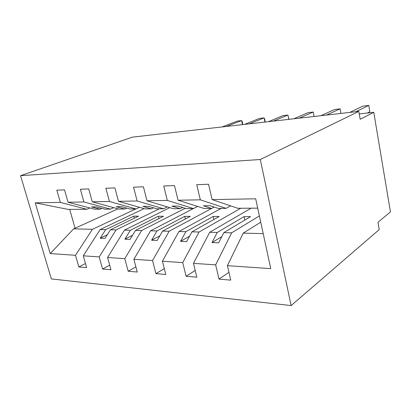 <?xml version="1.0" encoding="UTF-8"?>
<svg xmlns="http://www.w3.org/2000/svg" width="411" height="411" viewBox="0 0 411 411"><rect width="100%" height="100%" fill="white"/><g stroke="black" fill="none" stroke-linecap="round" stroke-linejoin="round"><path stroke-width="0.62" d="M291.122 305.573L379.235 229.595L377.976 222.315L390.45 211.86L373.769 112.321L360.175 119.277L358.808 111.396L132.434 137.135L20.55 175.682L51.354 278.92L291.122 305.573L260.307 159.504L20.55 175.682M259.387 215.924L231.64 232.832L223.831 232.636L250.546 216.623L244.072 216.597L217.229 232.467L209.713 232.277L193.463 263.353L196.843 277.194L186.106 276.264L182.725 262.619L199.083 232.01L191.922 231.83L219.217 216.494L213.247 216.469L185.859 231.676L178.949 231.501L162.407 261.232L165.792 274.502L155.944 273.644L152.553 260.559L169.173 231.254L162.576 231.09L190.283 216.376L184.76 216.356L156.987 230.946L150.616 230.787L133.878 259.284L137.264 272.025L128.186 271.234L124.805 258.663L141.595 230.556L135.502 230.401L163.475 216.268L158.348 216.248L130.333 230.273L124.441 230.124L107.584 257.486L110.955 269.739L102.57 269.01L99.205 256.916L116.087 229.913L110.436 229.77L138.574 216.165L133.806 216.145L105.648 229.651L100.176 229.513L83.269 255.827L86.618 267.628L78.845 266.955L75.501 255.298L92.418 229.317L73.651 228.84L50.224 253.572L35.212 202.854L68.113 209.394L86.849 209.271L60.33 202.392L35.212 202.854M228.942 272.308L219.017 279.12L215.657 264.869L231.64 232.832M257.712 208.146L237.692 208.274L212.107 199.602L255.693 198.801L270.751 268.63L227.406 265.67L230.756 280.138L219.017 279.12M227.406 265.67L243.23 233.124L260.738 222.187M240.769 208.254L199.083 232.01M195.199 270.459L186.106 276.264M251.09 208.187L209.713 232.277M211.593 208.449L169.173 231.254M164.297 268.635L155.944 273.644M221.149 208.387L178.949 231.501M185.207 208.274L141.595 230.556M135.892 266.862L128.186 271.234M193.396 208.567L150.616 230.787M159.334 208.793L116.087 229.913M109.691 265.157L102.57 269.01M169.81 207.642L124.441 230.124M212.107 199.602L208.557 184.246L196.751 184.709L200.316 199.818L178.071 200.229L204.118 208.495L211.644 208.449L214.193 207.077M230.576 205.865L226.076 208.351L200.316 199.818M178.071 200.229L174.495 185.577L163.737 185.998L167.313 200.424L146.984 200.799L173.329 208.701L180.244 208.654L182.582 207.468M197.599 206.43L193.483 208.567L167.313 200.424M146.984 200.799L143.408 186.789L133.56 187.175L137.135 200.979L118.481 201.323L144.996 208.886L151.366 208.845L153.519 207.807M167.339 206.903L163.552 208.767L137.135 200.979M118.481 201.323L114.916 187.904L105.874 188.253L109.434 201.493L92.259 201.806L118.83 209.06L124.723 209.019L126.711 208.105M139.468 207.308L135.974 208.947L109.434 201.493M92.259 201.806L88.714 188.926L80.376 189.25L83.911 201.96L68.051 202.253L64.532 189.867L56.821 190.17L60.33 202.392M113.713 207.663L110.482 209.117L83.911 201.96M135.846 208.947L92.418 229.317M85.452 263.533L78.845 266.955M144.112 208.634L100.176 229.513M86.849 209.271L89.845 207.971M373.769 112.321L359.25 113.929M215.657 264.869L193.463 263.353M182.725 262.619L162.407 261.232M152.553 260.559L133.878 259.284M124.805 258.663L107.584 257.486M99.205 256.916L83.269 255.827M75.501 255.298L50.224 253.572M226.076 208.351L218.256 208.403L210.021 205.716L203.378 205.788L211.644 208.449M217.229 232.467L212.03 242.572L218.657 242.829L223.831 232.636M193.483 208.567L186.311 208.613L177.948 206.045L171.86 206.106L180.244 208.654M185.859 231.676L180.552 241.344L186.635 241.581L191.922 231.83M163.552 208.767L156.956 208.809L148.51 206.348L142.91 206.404L151.366 208.845M156.987 230.946L151.608 240.219L157.208 240.44L162.576 231.09M135.974 208.947L129.886 208.988L121.394 206.625L116.226 206.682L124.723 209.019M130.333 230.273L124.903 239.181L130.076 239.382L135.502 230.401M110.482 209.117L104.841 209.153L96.338 206.882L91.555 206.933L100.058 209.184L94.597 209.22L68.051 202.253M101.902 208.367L100.058 209.184M105.648 229.651L100.192 238.221L104.985 238.406L110.436 229.77M117.998 208.834L73.651 228.84M263.204 233.628L243.23 233.124M260.307 159.504L358.808 111.396M69.7 209.384L75.09 228.357M133.806 216.145L134.346 218.21M107.297 234.743L100.192 238.221M158.348 216.248L158.934 218.56M132.563 235.267L124.903 239.181M184.76 216.356L185.392 218.971M159.884 235.775L151.608 240.219M213.247 216.469L213.941 219.459M189.522 236.253L180.552 241.344M244.072 216.597L244.833 220.044M221.786 236.669L212.03 242.572M242.459 124.625L241.591 120.567L226.446 126.449M242.762 124.595L242.305 121.692L241.591 120.567L237.239 121.086L222.043 126.948M264.951 122.067L264.088 117.89L249.22 123.86M265.182 122.041L264.689 119.062L264.088 117.89L259.485 118.435L244.56 124.389M288.779 119.36L287.926 115.049L273.402 121.106M288.928 119.344L287.926 115.049L283.045 115.63L268.445 121.671M314.061 116.483L313.223 112.039L299.11 118.183M314.117 116.477L313.223 112.039L308.039 112.655L293.839 118.784M340.94 113.431L340.118 108.838L326.504 115.07M340.118 108.838L334.605 109.496L320.883 115.712M355.746 111.746L368.765 105.427L369.833 111.751L367.285 113.035M368.765 105.427L362.887 106.125L349.74 112.429"/></g></svg>
